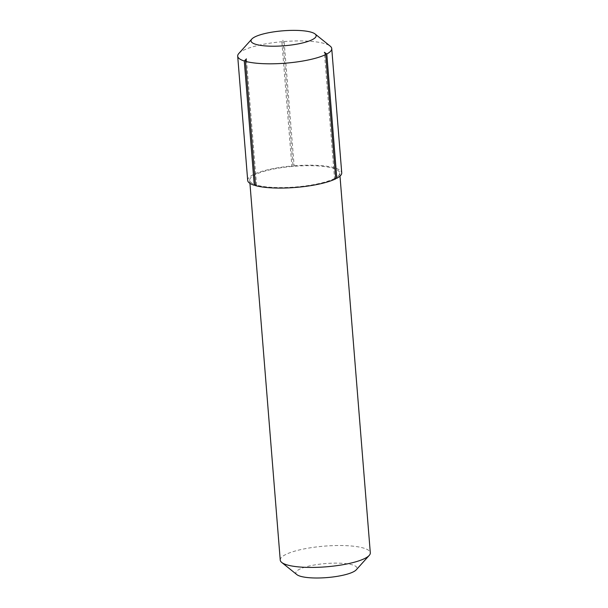 <?xml version="1.0" encoding="UTF-8"?>
<svg xmlns="http://www.w3.org/2000/svg" width="608" height="608" viewBox="0 0 608 608"><rect width="100%" height="100%" fill="white"/><g stroke="black" fill="none" stroke-linecap="round" stroke-linejoin="round"><path stroke-width="0.46" stroke-dasharray="3.04 2.28" d="M335.692 178.372L334.522 178.471L324.36 52.265M255.489 185.622L256.561 185.075A45.182 10.382 175.4 0 1 249.683 180.257A45.182 10.382 175.4 0 1 293.064 166.356L282.91 40.151L281.854 41.732L291.848 165.999L293.064 166.356A45.182 10.382 175.4 0 1 332.865 168.196A45.182 10.382 175.4 0 1 339.743 173.006A45.182 10.382 175.4 0 1 334.522 178.471L335.73 178.828M293.064 166.356L294.128 165.809L284.134 41.542L282.91 40.151M334.522 178.471A45.182 10.382 175.4 0 1 256.561 185.075L255.451 185.166M247.692 180.416A47.173 10.838 175.4 0 1 291.848 165.999M294.128 165.809A47.173 10.838 175.4 0 1 341.734 172.847M238.815 53.489A47.173 10.838 175.4 0 1 281.854 41.732M256.561 185.075L246.407 58.87M284.134 41.542A47.173 10.838 175.4 0 1 324.558 43.556A47.173 10.838 175.4 0 1 330.205 46.14M280.242 560.105A45.182 10.382 175.4 0 1 312.421 547.481A45.182 10.382 175.4 0 1 363.432 548.036A45.182 10.382 175.4 0 1 370.31 552.854M296.841 574.606A30.666 7.045 175.4 0 1 314.26 564.999A30.666 7.045 175.4 0 1 352.306 564.832A30.666 7.045 175.4 0 1 356.242 569.825M249.683 180.257L249.934 183.365M339.743 173.006L339.994 176.122"/><path stroke-width="0.91" d="M325.728 54.56A47.173 10.838 175.4 0 1 245.495 61.355L255.489 185.622A47.173 10.838 175.4 0 0 335.73 178.828L325.728 54.56L324.36 52.265L326.8 54.013L336.802 178.281L335.692 178.372M255.451 185.166L254.281 185.265A47.173 10.838 175.4 0 1 247.692 180.416L237.69 56.149A47.173 10.838 175.4 0 1 238.815 53.489L251.803 39.064A32.657 7.501 175.4 0 1 278.069 31.289A32.657 7.501 175.4 0 1 311.167 32.186A32.657 7.501 175.4 0 1 315.073 33.972A32.657 7.501 175.4 0 1 284.187 45.767A32.657 7.501 175.4 0 1 251.803 39.064M315.073 33.972L330.205 46.14A47.173 10.838 175.4 0 1 331.74 48.579L341.734 172.847A47.173 10.838 175.4 0 1 336.802 178.281M254.281 185.265L244.279 60.998A47.173 10.838 175.4 0 1 237.69 56.149M244.279 60.998L246.407 58.87L245.495 61.355M331.74 48.579A47.173 10.838 175.4 0 1 326.8 54.013M339.994 176.122L370.31 552.854A45.182 10.382 175.4 0 1 369.231 555.4A45.182 10.382 175.4 0 1 326.108 566.823A45.182 10.382 175.4 0 1 281.709 562.438A45.182 10.382 175.4 0 1 280.242 560.105L249.934 183.365M369.231 555.4L356.242 569.825A30.666 7.045 175.4 0 1 326.975 577.585A30.666 7.045 175.4 0 1 296.841 574.606L281.709 562.438"/></g></svg>
